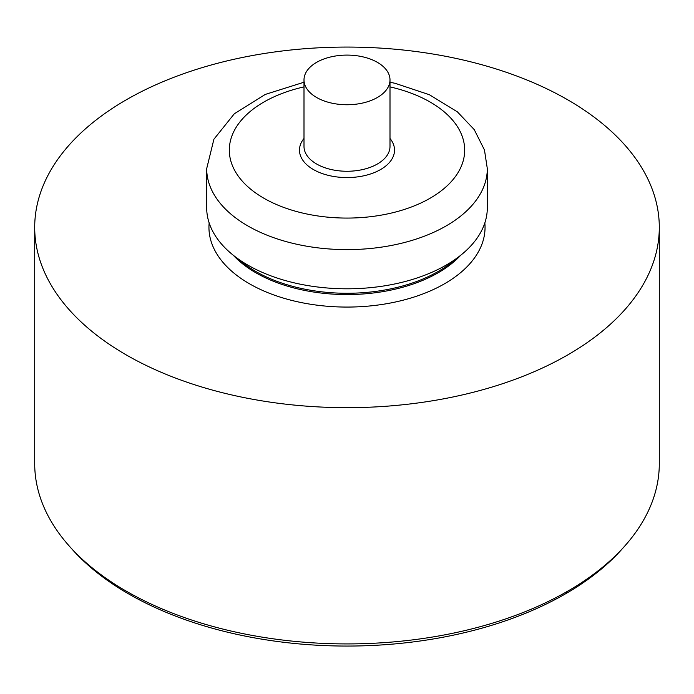 <?xml version="1.0" encoding="UTF-8"?>
<svg xmlns="http://www.w3.org/2000/svg" width="694" height="694" viewBox="0 0 694 694"><rect width="100%" height="100%" fill="white"/><g stroke="black" fill="none" stroke-linecap="round" stroke-linejoin="round"><path stroke-width="1.04" d="M484.837 222.948A138.045 79.697 180 0 1 347 307.069A138.045 79.697 180 0 1 209.163 222.948M206.691 168.616L206.691 207.801A140.309 81.007 0 0 0 234.06 255.86L243.169 262.991A128.997 74.475 0 0 0 450.831 262.991L459.94 255.86A140.309 81.007 0 0 0 487.309 207.801L487.309 168.616A140.309 81.007 180 0 1 446.216 225.888A140.309 81.007 180 0 1 293.31 243.455A140.309 81.007 180 0 1 206.691 168.616L213.908 139.234L234.294 113.799L265.299 94.419L303.998 82.23M234.06 255.86A140.309 81.007 0 0 0 459.94 255.86M316.594 62.365A43.002 24.828 0 0 0 303.998 79.923A43.002 24.828 0 0 0 347 104.742A43.002 24.828 0 0 0 390.002 79.923A43.002 24.828 0 0 0 363.456 56.986A43.002 24.828 0 0 0 316.594 62.365M126.169 99.875A312.3 180.301 0 0 0 34.7 227.372A312.3 180.301 0 0 0 347 407.673A312.3 180.301 0 0 0 659.3 227.372A312.3 180.301 0 0 0 466.515 60.794A312.3 180.301 0 0 0 126.169 99.875M34.7 227.372L34.7 463.618A312.3 180.301 0 0 0 69.574 546.412L72.376 549.544A309.142 178.479 0 0 0 347 646.062A309.142 178.479 0 0 0 621.624 549.544L624.427 546.412A312.3 180.301 0 0 0 659.3 463.618L659.3 227.372M69.574 546.412A312.3 180.301 0 0 0 347 643.919A312.3 180.301 0 0 0 624.427 546.412M567.831 591.106L565.601 593.786M233.288 255.253A129.006 74.484 0 0 0 347 294.56A129.006 74.484 0 0 0 460.712 255.253M303.998 86.889A117.676 67.943 0 0 0 248.547 187.354A117.676 67.943 0 0 0 430.211 198.172A117.676 67.943 0 0 0 390.002 86.889M303.998 138.444A47.522 27.439 0 0 0 347 177.569A47.522 27.439 0 0 0 390.002 138.444M303.998 79.923L303.998 146.443A43.002 24.828 0 0 0 347 171.262A43.002 24.828 0 0 0 390.002 146.443L390.002 79.923M390.002 82.23L395.242 83.349L429.413 94.74L457.381 111.847L474.219 129.578L484.464 149.982L487.309 168.616"/></g></svg>
